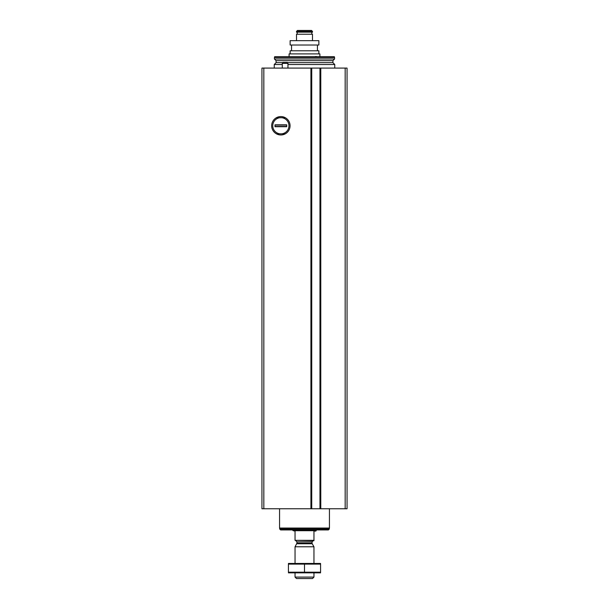 <?xml version="1.0" encoding="UTF-8"?>
<svg xmlns="http://www.w3.org/2000/svg" width="609" height="609" viewBox="0 0 609 609"><rect width="100%" height="100%" fill="white"/><g stroke="black" fill="none" stroke-linecap="round" stroke-linejoin="round"><path stroke-width="0.91" d="M280.856 116.57A9.196 9.196 0 0 1 288.826 130.372A9.196 9.196 0 0 1 272.893 130.372A9.196 9.196 0 0 1 280.856 116.57M311.732 68.086L261.946 68.086L261.946 508.759L347.054 508.759L347.054 68.086L320.212 68.086L320.22 508.759L320.212 68.086L311.732 68.086L311.732 508.759M311.473 508.759L311.473 68.086L311.481 508.759M280.856 117.674A8.1 8.1 0 0 1 288.963 125.774A8.1 8.1 0 0 1 279.858 133.813A8.1 8.1 0 0 1 279.858 117.735A8.1 8.1 0 0 1 280.856 117.674M274.24 68.086L274.24 64.516L282.279 64.516M287.95 64.516L334.76 64.516L334.76 68.086M276.09 60.656L332.91 60.656L334.569 58.989L274.431 58.989L276.09 60.656L276.09 62.658L274.24 64.516M274.431 58.989L274.431 57.497L334.569 57.497L334.569 58.989M274.431 57.497L274.629 56.736L334.371 56.736L334.569 57.497M282.279 63.359L287.95 63.359L287.402 62.415L282.82 62.415L282.279 63.359L282.279 68.086M287.95 63.359L287.95 68.086M313.955 540.343L295.045 540.343L313.955 540.723L313.955 531.078L315.85 531.078L316.604 529.944M295.045 540.343L295.045 531.078L293.15 530.698L315.85 530.698M313.955 577.096L295.045 577.096L296.492 578.55L312.508 578.55L313.955 577.096L313.955 572.879M295.045 563.416L295.045 546.775L313.955 546.775L313.955 563.416M295.045 577.096L295.045 572.879M295.799 540.723L296.933 541.858L296.933 543.198L295.045 546.775M292.396 529.944L293.15 530.698M329.324 529L279.676 529L280.62 529.944L328.38 529.944L329.324 529L329.324 528.049M279.676 529L279.676 528.049M279.561 508.759L279.561 528.049L329.439 528.049L329.439 508.759M320.578 563.447L288.422 563.447M320.578 564.109L320.578 572.186L288.422 572.186L288.422 564.109L320.578 564.109M304.5 564.109L304.5 572.186M320.578 572.848L288.422 572.848M276.387 133.813L285.332 133.813M285.332 117.735L276.387 117.735M286.725 124.83L286.725 126.718L274.994 126.718L274.994 124.83L286.725 124.83M286.725 126.466L274.994 126.466M286.725 125.073L274.994 125.073M318.865 50.783L318.865 53.904L318.865 50.783L290.128 50.783L290.128 53.904M317.441 45.013L317.441 50.783L317.441 45.013M318.865 40.666L318.865 45.013L290.128 45.013L290.128 40.666L318.865 40.666L318.865 45.013M289.085 56.736L289.085 53.904L319.9 53.904L319.9 56.736M312.486 40.666L312.486 34.233L296.514 34.233L296.514 40.666M297.184 32.155L297.184 34.233M311.816 32.155L311.816 34.233M312.486 32.155L296.514 32.155L296.514 31.394L312.486 31.394L312.486 32.155M312.486 31.394L311.534 30.45L297.466 30.45L296.514 31.394M317.175 56.736A4.727 4.727 0 0 0 315.211 56.591M263.834 68.086L263.834 508.759M310.917 68.086L310.917 508.759M320.783 68.086L320.783 508.759M345.166 68.086L345.166 508.759M319.961 68.086L319.961 508.759M276.09 62.658L282.683 62.658M287.547 62.658L332.91 62.658L334.76 64.516M296.781 543.761L312.219 543.761L313.955 546.775M296.933 543.198L312.067 543.198L312.219 543.761M296.933 541.858L312.067 541.858L313.201 540.723M332.91 60.656L332.91 62.658M312.067 543.198L312.067 541.858M291.544 45.013L291.544 50.783"/></g></svg>
